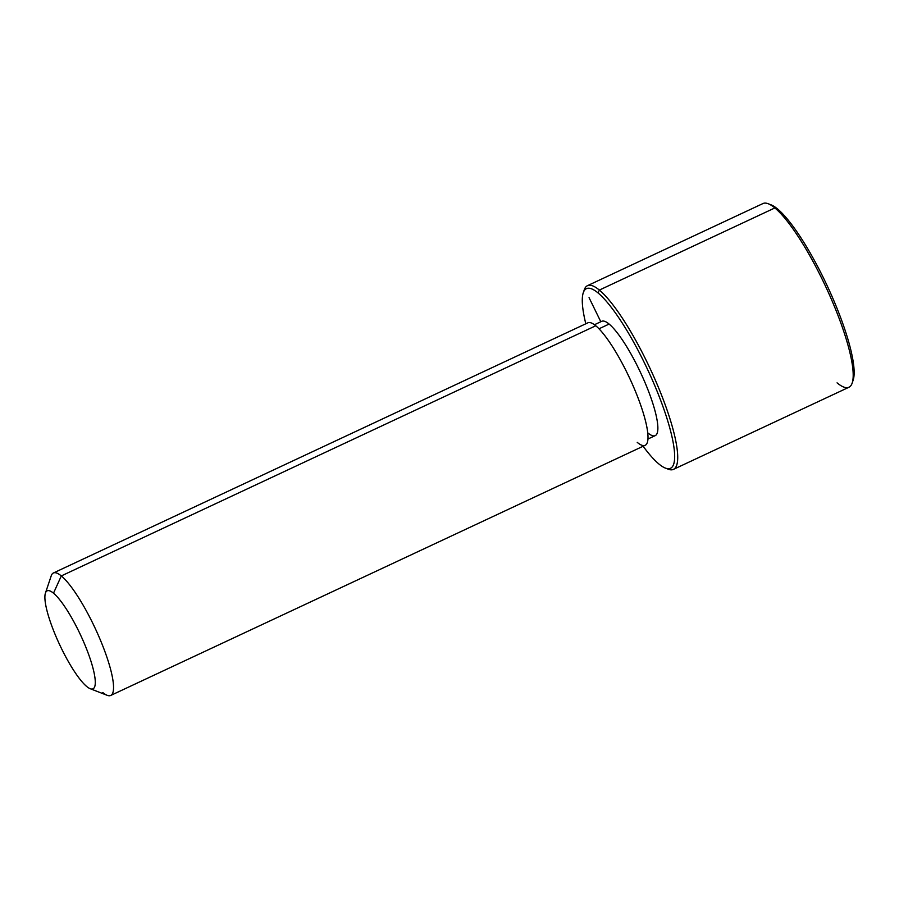 <?xml version="1.0" encoding="UTF-8"?>
<svg xmlns="http://www.w3.org/2000/svg" width="899" height="899" viewBox="0 0 899 899"><rect width="100%" height="100%" fill="white"/><g stroke="black" fill="none" stroke-linecap="round" stroke-linejoin="round"><path stroke-width="1.35" d="M594.441 324.73L601.723 321.314A63.099 13.44 64.9 0 1 609.117 324.056L599.004 328.787L609.117 324.056A63.099 13.44 64.9 0 1 646.01 384.952A63.099 13.44 64.9 0 1 655.225 435.622L647.932 439.027M595.767 325.764L61.312 575.922A67.605 14.406 -115.1 0 0 53.389 572.989L587.845 322.831A67.605 14.406 64.9 0 1 595.767 325.764A67.605 14.406 64.9 0 1 635.301 391.009A67.605 14.406 64.9 0 1 645.167 445.297L110.712 695.455A67.605 14.406 -115.1 0 0 100.845 641.167A67.605 14.406 -115.1 0 0 61.312 575.922L595.767 325.764A67.605 14.406 -115.1 0 1 640.2 403.752A67.605 14.406 -115.1 0 1 637.234 442.375M102.789 692.522A67.605 14.406 -115.1 0 0 110.712 695.455M45.433 593.082L51.232 575.798A67.605 14.406 64.9 0 1 61.312 575.922L53.502 593.183A54.086 11.518 -115.1 0 0 45.433 593.082A54.086 11.518 -115.1 0 0 57.356 639.661A54.086 11.518 -115.1 0 0 86.675 686.465A54.086 11.518 -115.1 0 0 90.192 688.701A54.086 11.518 -115.1 0 0 87.248 650.707A54.086 11.518 -115.1 0 0 53.502 593.183L61.312 575.922A67.605 14.406 64.9 0 1 103.509 647.831A67.605 14.406 64.9 0 1 107.172 695.309L90.192 688.701M53.502 593.183A54.086 11.518 64.9 0 1 89.046 655.573A54.086 11.518 64.9 0 1 86.675 686.465A54.086 11.518 64.9 0 1 51.131 624.075A54.086 11.518 64.9 0 1 53.502 593.183M658.877 463.974A99.16 21.127 64.9 0 1 643.133 446.252A99.16 21.127 -115.1 0 0 658.877 463.974A99.16 21.127 -115.1 0 0 665.327 468.064A99.16 21.127 -115.1 0 0 659.933 398.426A99.16 21.127 -115.1 0 0 598.06 292.95A99.16 21.127 64.9 0 1 663.226 407.337A99.16 21.127 64.9 0 1 658.877 463.974M585.811 323.786A99.16 21.127 64.9 0 1 598.06 292.95A99.16 21.127 -115.1 0 0 583.271 292.771A99.16 21.127 -115.1 0 0 585.811 323.786M647.819 432.88A63.099 13.44 -115.1 0 0 650.595 396.841A63.099 13.44 -115.1 0 0 609.117 324.056M583.271 292.771L584.238 289.894A101.407 21.598 64.9 0 1 599.363 290.074L598.06 292.95L599.363 290.074A101.407 21.598 64.9 0 1 662.642 397.942A101.407 21.598 64.9 0 1 668.159 469.166L665.327 468.064M852.612 381.479A99.16 21.127 -115.1 0 0 832.283 297.03A99.16 21.127 -115.1 0 0 777.545 208.95A99.16 21.127 -115.1 0 0 769.735 204.421M587.474 285.68L762.97 203.545A101.407 21.598 64.9 0 1 774.859 207.939L599.363 290.074A101.407 21.598 -115.1 0 0 587.474 285.68A101.407 21.598 -115.1 0 0 583.811 291.445M774.859 207.939A101.407 21.598 64.9 0 1 834.148 305.806A101.407 21.598 64.9 0 1 848.948 387.244L673.452 469.379A101.407 21.598 -115.1 0 0 658.652 387.952A101.407 21.598 -115.1 0 0 599.363 290.074L774.859 207.939A101.407 21.598 -115.1 0 0 768.263 203.758L771.095 204.86A99.16 21.127 64.9 0 1 777.545 208.95L774.859 207.939L777.545 208.95A99.16 21.127 64.9 0 1 831.283 294.748A99.16 21.127 64.9 0 1 853.151 380.153L852.173 383.03A101.407 21.598 -115.1 0 0 829.822 295.692A101.407 21.598 -115.1 0 0 774.859 207.939M666.687 468.503A101.407 21.598 -115.1 0 0 673.452 469.379M837.059 382.85A101.407 21.598 -115.1 0 0 852.173 383.03M600.802 321.741L589.059 297.659"/></g></svg>
